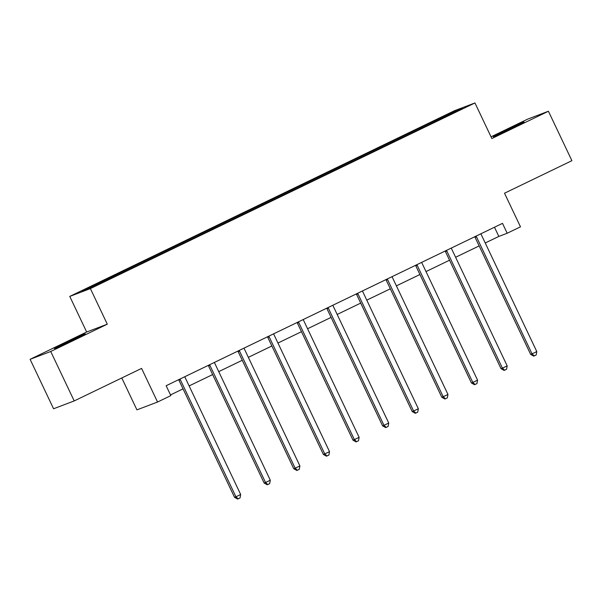 <?xml version="1.0" encoding="UTF-8"?>
<svg xmlns="http://www.w3.org/2000/svg" width="602" height="602" viewBox="0 0 602 602"><rect width="100%" height="100%" fill="white"/><g stroke="black" fill="none" stroke-linecap="round" stroke-linejoin="round"><path stroke-width="0.9" d="M74.181 339.551A17.082 0.391 -25.4 0 0 85.266 333.877A17.082 0.391 -25.4 0 0 65.49 342.854A17.082 0.391 -25.4 0 0 54.406 348.528A17.082 0.391 -25.4 0 0 74.181 339.551M513.039 127.707A17.082 0.391 -25.4 0 0 524.116 122.025A17.082 0.391 -25.4 0 0 504.341 131.003A17.082 0.391 -25.4 0 0 493.256 136.684A17.082 0.391 -25.4 0 0 513.039 127.707M121.785 377.966L136.925 409.857L157.551 402.031L170.84 395.612L166.144 385.724L502.497 223.357L507.193 233.245L520.482 226.834L504.514 193.212L571.9 160.681L548.422 111.242L527.796 119.068L491.036 136.812M30.1 359.319L53.578 408.766L74.204 400.932L50.726 351.493L107.291 324.185L90.39 288.591L69.764 296.417L86.665 332.018L30.1 359.319L50.726 351.493M90.39 288.591L474.955 102.95L454.329 110.776L69.764 296.417M454.141 111.49L82.105 291.09L90.578 287.869L124.877 271.525L432.379 123.079L462.614 108.277L454.141 111.49L453.998 112.431M125.758 270.012L126.412 270.78M143.983 261.215L144.51 261.832M155.369 255.715L156.023 256.49M173.594 246.918L174.121 247.542M184.98 241.425L185.634 242.192M203.205 232.628L203.732 233.245M214.59 227.127L215.245 227.902M232.816 218.33L233.343 218.955M244.201 212.837L244.856 213.605M262.427 204.04L262.954 204.657M273.812 198.54L274.467 199.307M292.038 189.743L292.564 190.367M303.431 184.25L304.078 185.017M321.649 175.453L322.175 176.07M333.041 169.952L333.689 170.72M351.259 161.155L351.786 161.772M362.652 155.655L363.299 156.43M380.87 146.858L381.397 147.482M392.263 141.365L392.91 142.132M410.481 132.568L411.008 133.185M421.874 127.067L422.521 127.842M157.551 402.031L141.59 368.409L74.204 400.932M474.955 102.95L491.857 138.543L548.422 111.242M485.235 242.982L498.832 236.42L507.193 233.245M170.509 394.912L183.038 388.862M189.118 385.927L212.649 374.572M218.729 371.63L242.26 360.274M248.34 357.34L271.871 345.977M277.951 343.042L301.482 331.687M307.562 328.752L331.092 317.389M337.173 314.455L360.703 303.099M366.784 300.157L390.314 288.802M396.394 285.867L419.925 274.512M426.005 271.57L449.536 260.214M455.616 257.28L479.147 245.917M114.372 275.513L114.899 276.13M494.468 227.232L498.832 236.42M419.835 127.842L420.309 128.836M390.224 142.132L390.698 143.133M360.613 156.43L361.087 157.423M331.002 170.727L331.476 171.72M301.391 185.017L301.865 186.018M271.78 199.315L272.255 200.308M242.17 213.605L242.644 214.605M212.559 227.902L213.033 228.895M182.948 242.192L183.422 243.193M153.337 256.49L153.811 257.483M123.726 270.787L124.2 271.78M107.291 324.185L86.665 332.018M476.453 236.774L475.061 237.308L530.648 354.382L532.048 353.856L476.453 236.774A2.19 2.107 69.2 0 0 476.001 236.142M536.788 351.568L536.171 354.984L534.267 355.902L532.048 353.856L536.788 351.568L481.194 234.487A2.19 2.107 69.2 0 1 480.99 233.742M475.061 237.308A2.19 2.107 69.2 0 0 474.707 236.774M534.267 355.902L533.711 356.113L530.648 354.382M446.842 251.072L445.442 251.598L501.037 368.68L502.437 368.153L446.842 251.072A2.19 2.107 69.2 0 0 446.391 250.44M507.177 365.858L506.56 369.274L504.657 370.192L502.437 368.153L507.177 365.858L451.583 248.784A2.19 2.107 69.2 0 1 451.38 248.032M445.442 251.598A2.19 2.107 69.2 0 0 445.096 251.064M504.657 370.192L504.1 370.403L501.037 368.68M417.231 265.369L415.832 265.896L471.426 382.977L472.818 382.443L417.231 265.369A2.19 2.107 69.2 0 0 416.78 264.737M477.567 380.155L476.95 383.572L475.046 384.49L472.818 382.443L477.567 380.155L421.972 263.074A2.19 2.107 69.2 0 1 421.769 262.329M415.832 265.896A2.19 2.107 69.2 0 0 415.485 265.362M475.046 384.49L474.489 384.701L471.426 382.977M387.62 279.659L386.221 280.186L441.815 397.267L443.207 396.741L387.62 279.659A2.19 2.107 69.2 0 0 387.169 279.027M447.956 394.445L447.339 397.869L445.435 398.78L443.207 396.741L447.956 394.445L392.361 277.371A2.19 2.107 69.2 0 1 392.158 276.627M386.221 280.186A2.19 2.107 69.2 0 0 385.874 279.659M445.435 398.78L444.878 398.991L441.815 397.267M358.009 293.957L356.61 294.483L412.204 411.565L413.597 411.031L358.009 293.957A2.19 2.107 69.2 0 0 357.558 293.325M418.345 408.743L417.72 412.159L415.824 413.077L413.597 411.031L418.345 408.743L362.75 291.661A2.19 2.107 69.2 0 1 362.539 290.916M356.61 294.483A2.19 2.107 69.2 0 0 356.256 293.949M415.824 413.077L415.267 413.288L412.204 411.565M328.391 308.247L326.999 308.781L382.594 425.855L383.986 425.328L328.391 308.247A2.19 2.107 69.2 0 0 327.947 307.614M388.734 423.04L388.109 426.457L386.213 427.367L383.986 425.328L388.734 423.04L333.139 305.959A2.19 2.107 69.2 0 1 332.929 305.214M326.999 308.781A2.19 2.107 69.2 0 0 326.645 308.247M386.213 427.367L385.656 427.586L382.594 425.855M298.78 322.544L297.388 323.071L352.983 440.152L354.375 439.626L298.78 322.544A2.19 2.107 69.2 0 0 298.336 321.912M359.123 437.33L358.499 440.747L356.602 441.665L354.375 439.626L359.123 437.33L303.528 320.249A2.19 2.107 69.2 0 1 303.318 319.504M297.388 323.071A2.19 2.107 69.2 0 0 297.034 322.537M356.602 441.665L356.045 441.876L352.983 440.152M269.169 336.834L267.777 337.368L323.372 454.442L324.764 453.916L269.169 336.834A2.19 2.107 69.2 0 0 268.725 336.202M329.512 451.628L328.888 455.044L326.991 455.962L324.764 453.916L329.512 451.628L273.918 334.546A2.19 2.107 69.2 0 1 273.707 333.801M267.777 337.368A2.19 2.107 69.2 0 0 267.423 336.834M326.991 455.962L326.434 456.173L323.372 454.442M239.558 351.132L238.166 351.658L293.761 468.74L295.153 468.213L239.558 351.132A2.19 2.107 69.2 0 0 239.114 350.499M299.901 465.918L299.277 469.334L297.38 470.252L295.153 468.213L299.901 465.918L244.307 348.844A2.19 2.107 69.2 0 1 244.096 348.091M238.166 351.658A2.19 2.107 69.2 0 0 237.813 351.124M297.38 470.252L296.824 470.463L293.761 468.74M209.947 365.429L208.555 365.956L264.15 483.037L265.542 482.503L209.947 365.429A2.19 2.107 69.2 0 0 209.504 364.797M270.29 480.215L269.666 483.632L267.77 484.55L265.542 482.503L270.29 480.215L214.696 363.134A2.19 2.107 69.2 0 1 214.485 362.389M208.555 365.956A2.19 2.107 69.2 0 0 208.202 365.422M267.77 484.55L267.213 484.76L264.15 483.037M180.337 379.719L178.945 380.246L234.539 497.327L235.931 496.8L180.337 379.719A2.19 2.107 69.2 0 0 179.893 379.087M240.68 494.505L240.055 497.929L238.159 498.84L235.931 496.8L240.68 494.505L185.085 377.431A2.19 2.107 69.2 0 1 184.874 376.686M178.945 380.246A2.19 2.107 69.2 0 0 178.591 379.719M238.159 498.84L237.602 499.05L234.539 497.327"/></g></svg>
